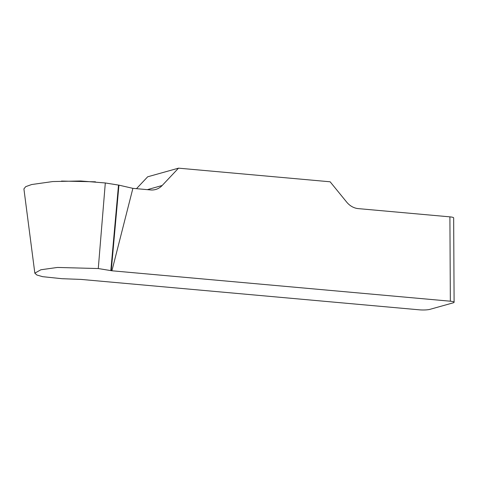 <?xml version="1.0" encoding="UTF-8"?>
<svg xmlns="http://www.w3.org/2000/svg" width="478" height="478" viewBox="0 0 478 478"><rect width="100%" height="100%" fill="white"/><g stroke="black" fill="none" stroke-linecap="round" stroke-linejoin="round"><path stroke-width="0.72" d="M178.515 168.16L330.131 181.789L346.658 202.08A19.012 16.168 74.4 0 0 358.279 208.617L449.906 216.857A7.606 1.231 -0.3 0 1 453.658 217.896L454.1 302.245A7.606 1.231 179.7 0 1 453.048 302.879L429.925 309.35A7.606 1.231 179.7 0 1 419.511 309.84L81.081 279.415L62.009 278.704L42.632 276.678L36.848 275.005L34.81 273.153L40.875 269.765L57.42 267.447L98.277 268.546L111.918 270.781L132.884 188.35L150.618 189.945A19.012 16.168 74.4 0 0 155.649 189.491A19.012 16.168 74.4 0 0 162.179 185.494L178.515 168.16L147.678 176.794L136.481 188.679M454.1 302.245A7.606 1.231 179.7 0 0 450.348 301.206L111.918 270.781M23.9 188.894L25.716 186.659L31.644 184.532L52.753 181.556L80.692 180.977L105.309 182.966L118.932 185.147L132.884 188.35M118.932 185.147L111.254 270.626M118.514 185.07L110.83 270.548M95.457 181.807L61.489 181.066M450.348 301.206L449.906 216.857M147.332 189.652L162.179 185.494M105.309 182.966L98.277 268.546M34.846 273.195L23.912 188.935"/></g></svg>
